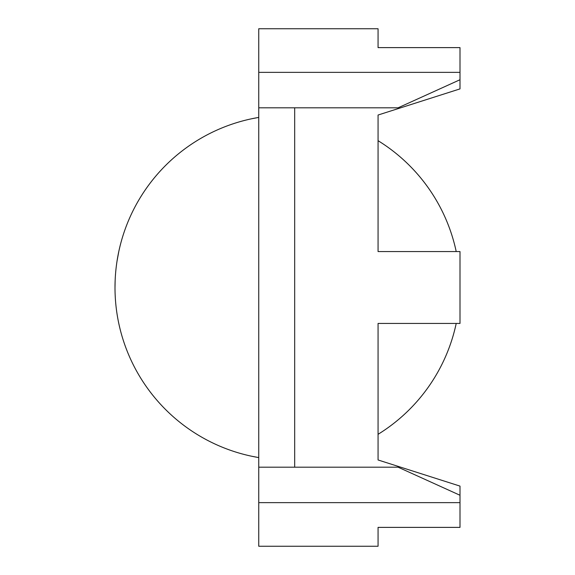 <?xml version="1.0" encoding="UTF-8"?>
<svg xmlns="http://www.w3.org/2000/svg" width="575" height="575" viewBox="0 0 575 575"><rect width="100%" height="100%" fill="white"/><g stroke="black" fill="none" stroke-linecap="round" stroke-linejoin="round"><path stroke-width="0.86" d="M258.75 457.585L251.562 456.212L258.75 457.585A172.5 172.5 0 0 1 115 287.5L115.144 280.471M115 287.5A172.5 172.5 0 0 1 258.75 117.415L251.562 118.788M117.056 260.964L118.788 251.562M456.212 251.562A172.5 172.5 0 0 0 378.062 140.688M378.062 251.562L460 251.562L378.062 251.562L378.062 115.029L460 88.895L460 79.738L398.094 107.812L258.75 107.812L258.75 28.75L378.062 28.75L378.062 47.617L460 47.617L460 72.357L258.75 72.357M258.75 502.643L258.75 546.25L378.062 546.25L378.062 527.383L460 527.383L460 502.643L258.75 502.643L258.75 467.188L398.094 467.188L460 495.262L460 486.105L378.062 459.971L378.062 323.438L460 323.438L460 251.562M258.75 467.188L258.75 107.812M460 502.643L460 495.262M460 72.357L460 79.738M294.688 467.188L294.688 107.812M460 323.438L378.062 323.438M378.062 434.312A172.5 172.5 0 0 0 456.212 323.438"/></g></svg>
